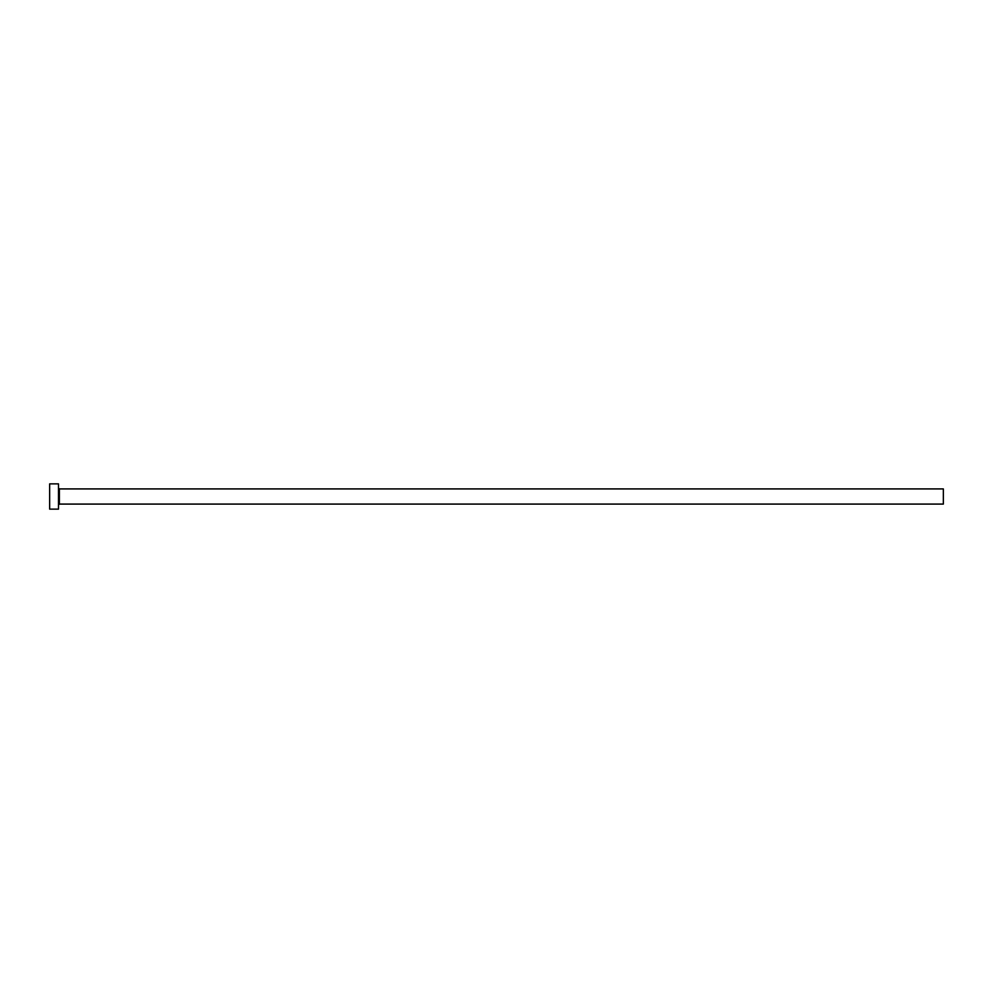 <?xml version="1.0" encoding="UTF-8"?>
<svg xmlns="http://www.w3.org/2000/svg" width="993" height="993" viewBox="0 0 993 993"><rect width="100%" height="100%" fill="white"/><g stroke="black" fill="none" stroke-linecap="round" stroke-linejoin="round"><path stroke-width="1.49" d="M59.381 504.084L59.381 488.916L943.35 488.916L943.35 504.084L59.381 504.084L58.5 504.965M58.5 496.5L58.5 509.136L49.65 509.136L49.65 483.864L58.5 483.864L58.5 496.5M59.381 488.916L58.5 488.035"/></g></svg>
